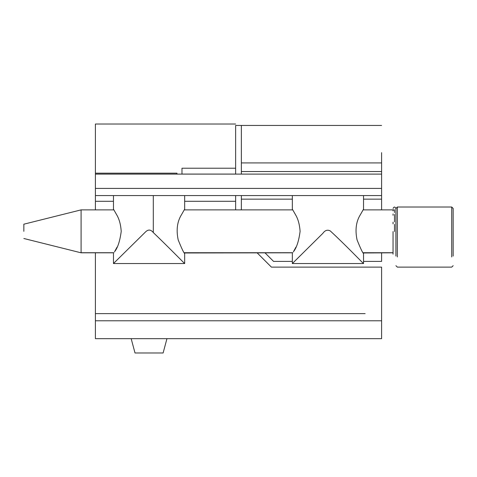 <?xml version="1.0" encoding="UTF-8"?>
<svg xmlns="http://www.w3.org/2000/svg" width="477" height="477" viewBox="0 0 477 477"><rect width="100%" height="100%" fill="white"/><g stroke="black" fill="none" stroke-linecap="round" stroke-linejoin="round"><path stroke-width="0.72" d="M241.362 125.534L241.362 174.105M113.908 209.88L81.09 209.88L23.85 224.19L23.85 231.345C23.85 240.569 23.85 240.569 23.85 231.345C23.85 240.569 23.85 240.569 23.85 231.345M81.09 209.922L81.09 252.81L23.85 238.5M363.092 209.88L394.479 209.88L394.479 212.551M394.479 214.429L394.479 221.912M394.479 224.357L394.479 231.572M453.15 208.449L453.15 256.077C453.15 268.611 453.15 268.611 453.15 256.077L453.15 208.449L451.719 207.018L451.719 256.96C451.719 270.203 451.719 270.203 451.719 256.96L451.719 207.018L397.341 207.018L395.91 208.449L395.91 256.077C395.91 268.611 395.91 268.611 395.91 256.077L395.91 208.449C394.956 206.613 394.002 206.613 393.048 208.449L393.048 208.449M302.019 313.627L354.155 313.627M131.175 338.67L135.009 352.98L163.116 352.98L166.95 338.67M235.638 152.64L235.638 125.582L235.638 168.226L181.975 168.226L181.975 174.105M235.638 168.226L235.638 174.075L181.975 174.075M257.103 252.81L271.413 267.12L381.6 267.12L381.6 320.782L95.4 320.782L95.4 252.81M95.4 320.782L95.4 338.67L381.6 338.67L381.6 320.782M235.638 124.02L95.4 124.02L95.4 188.415L381.6 188.415L381.6 152.64M95.4 209.88L95.4 188.415M235.638 209.88L235.638 195.57M365.143 313.627L95.4 313.627M295.913 247.164L293.391 251.796C296.587 247.891 298.823 241.076 300.099 231.345C299.61 224.494 298.071 218.931 295.484 214.662L292.341 209.164L292.341 195.57M363.534 195.57L363.534 209.164L360.391 214.662C356.08 221.549 354.971 229.968 357.07 239.919C360.505 248.404 362.657 252.941 363.534 253.525L363.534 263.542L292.341 263.542L322.875 233.319C324.992 230.296 327.449 229.491 330.257 230.916C345.205 244.683 362.615 262.887 363.534 263.542M363.194 252.977L393.048 252.81M184.659 195.57L184.659 209.164L181.516 214.662C177.205 221.549 176.096 229.968 178.195 239.919C181.63 248.404 183.782 252.941 184.659 253.525L184.659 263.542L113.466 263.542L145.545 231.911C148.234 229.27 150.821 229.491 153.302 232.555C167.397 246.06 183.937 262.934 184.659 263.542M117.038 247.164L114.516 251.796C117.712 247.891 119.948 241.076 121.224 231.345C120.735 224.494 119.196 218.931 116.609 214.662L113.466 209.164L113.466 195.57M184.319 252.977L292.783 252.81M363.534 199.147L381.6 199.147L381.6 188.415M241.362 195.57L241.362 209.88M264.973 252.81L273.559 261.396L292.341 261.396L273.559 261.396L264.973 252.81M95.4 173.169L176.967 173.169L176.967 174.105M381.6 199.147L381.6 209.88M381.6 252.81L381.6 261.396L363.534 261.396L381.6 261.396M95.4 174.105L381.6 174.105M241.362 152.64L241.362 127.538L241.362 171.535L381.6 171.535M95.4 195.57L381.6 195.57M393.048 252.721L363.039 252.721M292.836 252.721L184.164 252.721M113.961 252.721L81.09 252.721M397.341 207.018L397.341 256.96C397.341 270.203 397.341 270.203 397.341 256.96L397.341 207.018M235.638 201.294L184.659 201.294M113.466 201.294L95.4 201.294M153.302 195.57L153.302 232.555M241.362 199.147L292.341 199.147M241.362 162.913L381.6 162.913M381.6 125.451L235.638 125.451M113.908 252.81L81.09 252.81M184.217 209.88L292.783 209.88M393.048 209.91L393.048 210.912M393.048 213.934L393.048 215.282M393.048 222.157L393.048 223.892M393.048 231.589L393.048 254.169M395.91 265.689L397.341 267.12L451.719 267.12L453.15 265.689M113.466 263.542L113.466 253.525M292.341 263.542L292.341 253.525"/></g></svg>
